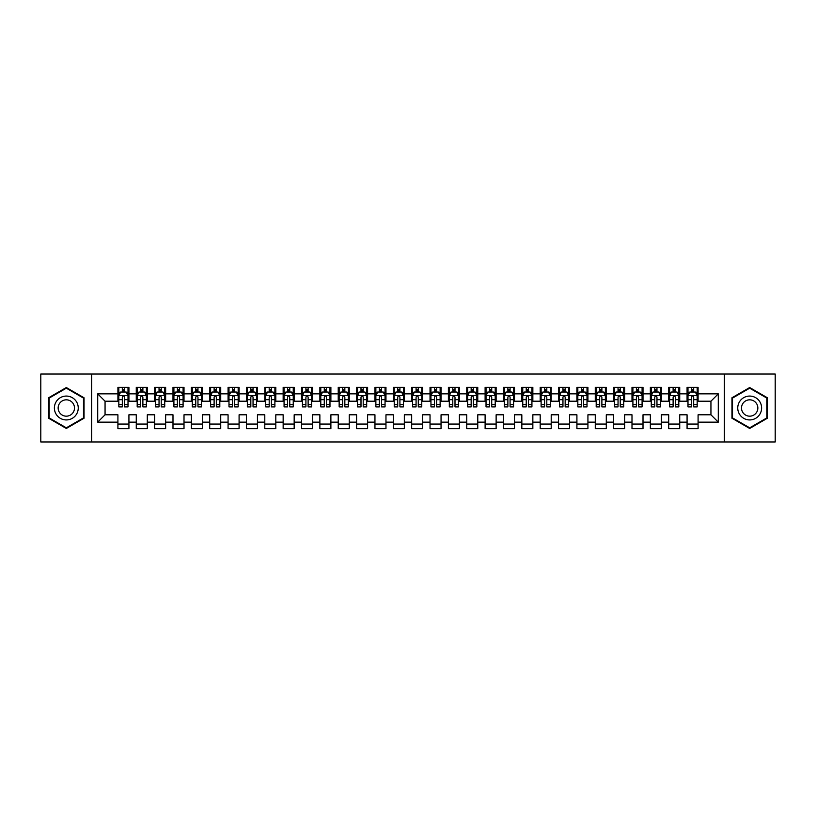 <?xml version="1.0" encoding="UTF-8"?>
<svg xmlns="http://www.w3.org/2000/svg" width="816" height="816" viewBox="0 0 816 816"><rect width="100%" height="100%" fill="white"/><g stroke="black" fill="none" stroke-linecap="round" stroke-linejoin="round"><path stroke-width="1.22" d="M724.343 441.966L775.2 441.966L775.2 374.034L724.343 374.034L724.343 441.966L91.657 441.966L91.657 374.034L40.8 374.034L40.8 441.966L91.657 441.966M724.343 374.034L91.657 374.034M97.716 422.137L97.716 393.863L117.912 393.863L117.912 401.207L105.06 401.207L105.06 414.793L97.716 422.137L117.912 422.137L117.912 428.655L128.928 428.655L128.928 422.137L136.272 422.137L136.272 428.655L147.288 428.655L147.288 422.137L154.632 422.137L154.632 428.655L165.648 428.655L165.648 422.137L172.992 422.137L172.992 428.655L184.008 428.655L184.008 422.137L191.352 422.137L191.352 428.655L202.368 428.655L202.368 422.137L209.712 422.137L209.712 428.655L220.728 428.655L220.728 422.137L228.072 422.137L228.072 428.655L239.088 428.655L239.088 422.137L246.432 422.137L246.432 428.655L257.448 428.655L257.448 422.137L264.792 422.137L264.792 428.655L275.808 428.655L275.808 422.137L283.152 422.137L283.152 428.655L294.168 428.655L294.168 422.137L301.512 422.137L301.512 428.655L312.528 428.655L312.528 422.137L319.872 422.137L319.872 428.655L330.888 428.655L330.888 422.137L338.232 422.137L338.232 428.655L349.248 428.655L349.248 422.137L356.592 422.137L356.592 428.655L367.608 428.655L367.608 422.137L374.952 422.137L374.952 428.655L385.968 428.655L385.968 422.137L393.312 422.137L393.312 428.655L404.328 428.655L404.328 422.137L411.672 422.137L411.672 428.655L422.688 428.655L422.688 422.137L430.032 422.137L430.032 428.655L441.048 428.655L441.048 422.137L448.392 422.137L448.392 428.655L459.408 428.655L459.408 422.137L466.752 422.137L466.752 428.655L477.768 428.655L477.768 422.137L485.112 422.137L485.112 428.655L496.128 428.655L496.128 422.137L503.472 422.137L503.472 428.655L514.488 428.655L514.488 422.137L521.832 422.137L521.832 428.655L532.848 428.655L532.848 422.137L540.192 422.137L540.192 428.655L551.208 428.655L551.208 422.137L558.552 422.137L558.552 428.655L569.568 428.655L569.568 422.137L576.912 422.137L576.912 428.655L587.928 428.655L587.928 422.137L595.272 422.137L595.272 428.655L606.288 428.655L606.288 422.137L613.632 422.137L613.632 428.655L624.648 428.655L624.648 422.137L631.992 422.137L631.992 428.655L643.008 428.655L643.008 422.137L650.352 422.137L650.352 428.655L661.368 428.655L661.368 422.137L668.712 422.137L668.712 428.655L679.728 428.655L679.728 422.137L687.072 422.137L687.072 428.655L698.088 428.655L698.088 414.793L710.94 414.793L710.94 401.207L698.088 401.207L698.088 393.863L718.284 393.863L718.284 422.137L698.088 422.137M698.088 393.863L698.088 387.345L687.072 387.345L687.072 393.863L679.728 393.863L679.728 387.345L668.712 387.345L668.712 393.863L661.368 393.863L661.368 387.345L650.352 387.345L650.352 393.863L643.008 393.863L643.008 387.345L631.992 387.345L631.992 393.863L624.648 393.863L624.648 387.345L613.632 387.345L613.632 393.863L606.288 393.863L606.288 387.345L595.272 387.345L595.272 393.863L587.928 393.863L587.928 387.345L576.912 387.345L576.912 393.863L569.568 393.863L569.568 387.345L558.552 387.345L558.552 393.863L551.208 393.863L551.208 387.345L540.192 387.345L540.192 393.863L532.848 393.863L532.848 387.345L521.832 387.345L521.832 393.863L514.488 393.863L514.488 387.345L503.472 387.345L503.472 393.863L496.128 393.863L496.128 387.345L485.112 387.345L485.112 393.863L477.768 393.863L477.768 387.345L466.752 387.345L466.752 393.863L459.408 393.863L459.408 387.345L448.392 387.345L448.392 393.863L441.048 393.863L441.048 387.345L430.032 387.345L430.032 393.863L422.688 393.863L422.688 387.345L411.672 387.345L411.672 393.863L404.328 393.863L404.328 387.345L393.312 387.345L393.312 393.863L385.968 393.863L385.968 387.345L374.952 387.345L374.952 393.863L367.608 393.863L367.608 387.345L356.592 387.345L356.592 393.863L349.248 393.863L349.248 387.345L338.232 387.345L338.232 393.863L330.888 393.863L330.888 387.345L319.872 387.345L319.872 393.863L312.528 393.863L312.528 387.345L301.512 387.345L301.512 393.863L294.168 393.863L294.168 387.345L283.152 387.345L283.152 393.863L275.808 393.863L275.808 387.345L264.792 387.345L264.792 393.863L257.448 393.863L257.448 387.345L246.432 387.345L246.432 393.863L239.088 393.863L239.088 387.345L228.072 387.345L228.072 393.863L220.728 393.863L220.728 387.345L209.712 387.345L209.712 393.863L202.368 393.863L202.368 387.345L191.352 387.345L191.352 393.863L184.008 393.863L184.008 387.345L172.992 387.345L172.992 393.863L165.648 393.863L165.648 387.345L154.632 387.345L154.632 393.863L147.288 393.863L147.288 387.345L136.272 387.345L136.272 393.863L128.928 393.863L128.928 387.345L117.912 387.345L117.912 393.863M679.728 422.137L679.728 414.793L687.072 414.793L687.072 422.137M718.284 393.863L710.94 401.207M661.368 422.137L661.368 414.793L668.712 414.793L668.712 422.137M687.072 393.863L687.072 401.207L679.728 401.207L679.728 393.863M643.008 422.137L643.008 414.793L650.352 414.793L650.352 422.137M668.712 393.863L668.712 401.207L661.368 401.207L661.368 393.863M624.648 422.137L624.648 414.793L631.992 414.793L631.992 422.137M650.352 393.863L650.352 401.207L643.008 401.207L643.008 393.863M606.288 422.137L606.288 414.793L613.632 414.793L613.632 422.137M631.992 393.863L631.992 401.207L624.648 401.207L624.648 393.863M587.928 422.137L587.928 414.793L595.272 414.793L595.272 422.137M613.632 393.863L613.632 401.207L606.288 401.207L606.288 393.863M569.568 422.137L569.568 414.793L576.912 414.793L576.912 422.137M595.272 393.863L595.272 401.207L587.928 401.207L587.928 393.863M551.208 422.137L551.208 414.793L558.552 414.793L558.552 422.137M576.912 393.863L576.912 401.207L569.568 401.207L569.568 393.863M532.848 422.137L532.848 414.793L540.192 414.793L540.192 422.137M558.552 393.863L558.552 401.207L551.208 401.207L551.208 393.863M514.488 422.137L514.488 414.793L521.832 414.793L521.832 422.137M540.192 393.863L540.192 401.207L532.848 401.207L532.848 393.863M496.128 422.137L496.128 414.793L503.472 414.793L503.472 422.137M521.832 393.863L521.832 401.207L514.488 401.207L514.488 393.863M477.768 422.137L477.768 414.793L485.112 414.793L485.112 422.137M503.472 393.863L503.472 401.207L496.128 401.207L496.128 393.863M459.408 422.137L459.408 414.793L466.752 414.793L466.752 422.137M485.112 393.863L485.112 401.207L477.768 401.207L477.768 393.863M441.048 422.137L441.048 414.793L448.392 414.793L448.392 422.137M466.752 393.863L466.752 401.207L459.408 401.207L459.408 393.863M422.688 422.137L422.688 414.793L430.032 414.793L430.032 422.137M448.392 393.863L448.392 401.207L441.048 401.207L441.048 393.863M404.328 422.137L404.328 414.793L411.672 414.793L411.672 422.137M430.032 393.863L430.032 401.207L422.688 401.207L422.688 393.863M385.968 422.137L385.968 414.793L393.312 414.793L393.312 422.137M411.672 393.863L411.672 401.207L404.328 401.207L404.328 393.863M367.608 422.137L367.608 414.793L374.952 414.793L374.952 422.137M393.312 393.863L393.312 401.207L385.968 401.207L385.968 393.863M349.248 422.137L349.248 414.793L356.592 414.793L356.592 422.137M374.952 393.863L374.952 401.207L367.608 401.207L367.608 393.863M330.888 422.137L330.888 414.793L338.232 414.793L338.232 422.137M356.592 393.863L356.592 401.207L349.248 401.207L349.248 393.863M312.528 422.137L312.528 414.793L319.872 414.793L319.872 422.137M338.232 393.863L338.232 401.207L330.888 401.207L330.888 393.863M294.168 422.137L294.168 414.793L301.512 414.793L301.512 422.137M319.872 393.863L319.872 401.207L312.528 401.207L312.528 393.863M275.808 422.137L275.808 414.793L283.152 414.793L283.152 422.137M301.512 393.863L301.512 401.207L294.168 401.207L294.168 393.863M257.448 422.137L257.448 414.793L264.792 414.793L264.792 422.137M283.152 393.863L283.152 401.207L275.808 401.207L275.808 393.863M239.088 422.137L239.088 414.793L246.432 414.793L246.432 422.137M264.792 393.863L264.792 401.207L257.448 401.207L257.448 393.863M220.728 422.137L220.728 414.793L228.072 414.793L228.072 422.137M246.432 393.863L246.432 401.207L239.088 401.207L239.088 393.863M202.368 422.137L202.368 414.793L209.712 414.793L209.712 422.137M228.072 393.863L228.072 401.207L220.728 401.207L220.728 393.863M184.008 422.137L184.008 414.793L191.352 414.793L191.352 422.137M209.712 393.863L209.712 401.207L202.368 401.207L202.368 393.863M165.648 422.137L165.648 414.793L172.992 414.793L172.992 422.137M191.352 393.863L191.352 401.207L184.008 401.207L184.008 393.863M147.288 422.137L147.288 414.793L154.632 414.793L154.632 422.137M172.992 393.863L172.992 401.207L165.648 401.207L165.648 393.863M128.928 422.137L128.928 414.793L136.272 414.793L136.272 422.137M154.632 393.863L154.632 401.207L147.288 401.207L147.288 393.863M105.06 414.793L117.912 414.793L117.912 422.137M136.272 393.863L136.272 401.207L128.928 401.207L128.928 393.863M687.072 391.935L687.99 391.935M697.17 391.935L698.088 391.935M668.712 391.935L669.63 391.935M678.81 391.935L679.728 391.935M650.352 391.935L651.27 391.935M660.45 391.935L661.368 391.935M631.992 391.935L632.91 391.935M642.09 391.935L643.008 391.935M613.632 391.935L614.55 391.935M623.73 391.935L624.648 391.935M595.272 391.935L596.19 391.935M605.37 391.935L606.288 391.935M576.912 391.935L577.83 391.935M587.01 391.935L587.928 391.935M558.552 391.935L559.47 391.935M568.65 391.935L569.568 391.935M540.192 391.935L541.11 391.935M550.29 391.935L551.208 391.935M521.832 391.935L522.75 391.935M531.93 391.935L532.848 391.935M503.472 391.935L504.39 391.935M513.57 391.935L514.488 391.935M485.112 391.935L486.03 391.935M495.21 391.935L496.128 391.935M466.752 391.935L467.67 391.935M476.85 391.935L477.768 391.935M448.392 391.935L449.31 391.935M458.49 391.935L459.408 391.935M430.032 391.935L430.95 391.935M440.13 391.935L441.048 391.935M411.672 391.935L412.59 391.935M421.77 391.935L422.688 391.935M393.312 391.935L394.23 391.935M403.41 391.935L404.328 391.935M374.952 391.935L375.87 391.935M385.05 391.935L385.968 391.935M356.592 391.935L357.51 391.935M366.69 391.935L367.608 391.935M338.232 391.935L339.15 391.935M348.33 391.935L349.248 391.935M319.872 391.935L320.79 391.935M329.97 391.935L330.888 391.935M301.512 391.935L302.43 391.935M311.61 391.935L312.528 391.935M283.152 391.935L284.07 391.935M293.25 391.935L294.168 391.935M264.792 391.935L265.71 391.935M274.89 391.935L275.808 391.935M246.432 391.935L247.35 391.935M256.53 391.935L257.448 391.935M228.072 391.935L228.99 391.935M238.17 391.935L239.088 391.935M209.712 391.935L210.63 391.935M219.81 391.935L220.728 391.935M191.352 391.935L192.27 391.935M201.45 391.935L202.368 391.935M172.992 391.935L173.91 391.935M183.09 391.935L184.008 391.935M154.632 391.935L155.55 391.935M164.73 391.935L165.648 391.935M136.272 391.935L137.19 391.935M146.37 391.935L147.288 391.935M117.912 391.935L118.83 391.935M128.01 391.935L128.928 391.935M117.912 424.065L128.928 424.065M136.272 424.065L147.288 424.065M154.632 424.065L165.648 424.065M172.992 424.065L184.008 424.065M191.352 424.065L202.368 424.065M209.712 424.065L220.728 424.065M228.072 424.065L239.088 424.065M246.432 424.065L257.448 424.065M264.792 424.065L275.808 424.065M283.152 424.065L294.168 424.065M301.512 424.065L312.528 424.065M319.872 424.065L330.888 424.065M338.232 424.065L349.248 424.065M356.592 424.065L367.608 424.065M374.952 424.065L385.968 424.065M393.312 424.065L404.328 424.065M411.672 424.065L422.688 424.065M430.032 424.065L441.048 424.065M448.392 424.065L459.408 424.065M466.752 424.065L477.768 424.065M485.112 424.065L496.128 424.065M503.472 424.065L514.488 424.065M521.832 424.065L532.848 424.065M540.192 424.065L551.208 424.065M558.552 424.065L569.568 424.065M576.912 424.065L587.928 424.065M595.272 424.065L606.288 424.065M613.632 424.065L624.648 424.065M631.992 424.065L643.008 424.065M650.352 424.065L661.368 424.065M668.712 424.065L679.728 424.065M687.072 424.065L698.088 424.065M97.716 393.863L105.06 401.207M710.94 414.793L718.284 422.137M84.038 397.769L66.32 387.539L48.603 397.769L48.603 418.231L66.32 428.461L84.038 418.231L84.038 397.769M731.962 397.769L731.962 418.231L749.68 428.461L767.397 418.231L767.397 397.769L749.68 387.539L731.962 397.769M124.522 389.732L122.318 389.732M128.01 404.593L124.522 404.593L124.522 406.898L128.01 406.898L128.01 395.699L126.174 392.027L120.666 392.027L118.83 395.699L118.83 406.898L122.318 406.898L122.318 404.593L118.83 404.593M118.83 395.699L118.83 387.345M128.01 395.699L128.01 387.345M122.318 392.027L122.318 387.345M124.522 387.345L124.522 392.027M124.522 404.593L124.522 397.076C123.787 395.658 123.053 395.658 122.318 397.076L122.318 404.593M124.522 391.935L122.318 391.935M142.882 389.732L140.678 389.732M146.37 404.593L142.882 404.593L142.882 406.898L146.37 406.898L146.37 395.699L144.534 392.027L139.026 392.027L137.19 395.699L137.19 406.898L140.678 406.898L140.678 404.593L137.19 404.593M137.19 395.699L137.19 387.345M146.37 395.699L146.37 387.345M140.678 392.027L140.678 387.345M142.882 387.345L142.882 392.027M142.882 404.593L142.882 397.076C142.147 395.658 141.413 395.658 140.678 397.076L140.678 404.593M142.882 391.935L140.678 391.935M161.242 389.732L159.038 389.732M164.73 404.593L161.242 404.593L161.242 406.898L164.73 406.898L164.73 395.699L162.894 392.027L157.386 392.027L155.55 395.699L155.55 406.898L159.038 406.898L159.038 404.593L155.55 404.593M155.55 395.699L155.55 387.345M164.73 395.699L164.73 387.345M159.038 392.027L159.038 387.345M161.242 387.345L161.242 392.027M161.242 404.593L161.242 397.076C160.507 395.658 159.773 395.658 159.038 397.076L159.038 404.593M161.242 391.935L159.038 391.935M76.653 402.033A11.934 11.934 0 0 0 60.353 397.667A11.934 11.934 0 0 0 55.988 413.967A11.934 11.934 0 0 0 72.287 418.333A11.934 11.934 0 0 0 76.653 402.033M73.399 403.92A8.17 8.17 0 0 0 62.24 400.921A8.17 8.17 0 0 0 59.242 412.08A8.17 8.17 0 0 0 70.4 415.079A8.17 8.17 0 0 0 73.399 403.92M66.32 427.819L49.154 417.914L49.154 398.086L66.32 388.181L83.487 398.086L83.487 417.914L66.32 427.819M760.012 402.033A11.934 11.934 0 0 0 743.713 397.667A11.934 11.934 0 0 0 739.347 413.967A11.934 11.934 0 0 0 755.647 418.333A11.934 11.934 0 0 0 760.012 402.033M756.758 403.92A8.17 8.17 0 0 0 745.6 400.921A8.17 8.17 0 0 0 742.601 412.08A8.17 8.17 0 0 0 753.76 415.079A8.17 8.17 0 0 0 756.758 403.92M749.68 427.819L732.513 417.914L732.513 398.086L749.68 388.181L766.846 398.086L766.846 417.914L749.68 427.819M179.602 389.732L177.398 389.732M183.09 404.593L179.602 404.593L179.602 406.898L183.09 406.898L183.09 395.699L181.254 392.027L175.746 392.027L173.91 395.699L173.91 406.898L177.398 406.898L177.398 404.593L173.91 404.593M173.91 395.699L173.91 387.345M183.09 395.699L183.09 387.345M177.398 392.027L177.398 387.345M179.602 387.345L179.602 392.027M179.602 404.593L179.602 397.076C178.867 395.658 178.133 395.658 177.398 397.076L177.398 404.593M179.602 391.935L177.398 391.935M197.962 389.732L195.758 389.732M201.45 404.593L197.962 404.593L197.962 406.898L201.45 406.898L201.45 395.699L199.614 392.027L194.106 392.027L192.27 395.699L192.27 406.898L195.758 406.898L195.758 404.593L192.27 404.593M192.27 395.699L192.27 387.345M201.45 395.699L201.45 387.345M195.758 392.027L195.758 387.345M197.962 387.345L197.962 392.027M197.962 404.593L197.962 397.076C197.227 395.658 196.493 395.658 195.758 397.076L195.758 404.593M197.962 391.935L195.758 391.935M216.322 389.732L214.118 389.732M219.81 404.593L216.322 404.593L216.322 406.898L219.81 406.898L219.81 395.699L217.974 392.027L212.466 392.027L210.63 395.699L210.63 406.898L214.118 406.898L214.118 404.593L210.63 404.593M210.63 395.699L210.63 387.345M219.81 395.699L219.81 387.345M214.118 392.027L214.118 387.345M216.322 387.345L216.322 392.027M216.322 404.593L216.322 397.076C215.587 395.658 214.853 395.658 214.118 397.076L214.118 404.593M216.322 391.935L214.118 391.935M234.682 389.732L232.478 389.732M238.17 404.593L234.682 404.593L234.682 406.898L238.17 406.898L238.17 395.699L236.334 392.027L230.826 392.027L228.99 395.699L228.99 406.898L232.478 406.898L232.478 404.593L228.99 404.593M228.99 395.699L228.99 387.345M238.17 395.699L238.17 387.345M232.478 392.027L232.478 387.345M234.682 387.345L234.682 392.027M234.682 404.593L234.682 397.076C233.947 395.658 233.213 395.658 232.478 397.076L232.478 404.593M234.682 391.935L232.478 391.935M253.042 389.732L250.838 389.732M256.53 404.593L253.042 404.593L253.042 406.898L256.53 406.898L256.53 395.699L254.694 392.027L249.186 392.027L247.35 395.699L247.35 406.898L250.838 406.898L250.838 404.593L247.35 404.593M247.35 395.699L247.35 387.345M256.53 395.699L256.53 387.345M250.838 392.027L250.838 387.345M253.042 387.345L253.042 392.027M253.042 404.593L253.042 397.076C252.307 395.658 251.573 395.658 250.838 397.076L250.838 404.593M253.042 391.935L250.838 391.935M271.402 389.732L269.198 389.732M274.89 404.593L271.402 404.593L271.402 406.898L274.89 406.898L274.89 395.699L273.054 392.027L267.546 392.027L265.71 395.699L265.71 406.898L269.198 406.898L269.198 404.593L265.71 404.593M265.71 395.699L265.71 387.345M274.89 395.699L274.89 387.345M269.198 392.027L269.198 387.345M271.402 387.345L271.402 392.027M271.402 404.593L271.402 397.076C270.667 395.658 269.933 395.658 269.198 397.076L269.198 404.593M271.402 391.935L269.198 391.935M289.762 389.732L287.558 389.732M293.25 404.593L289.762 404.593L289.762 406.898L293.25 406.898L293.25 395.699L291.414 392.027L285.906 392.027L284.07 395.699L284.07 406.898L287.558 406.898L287.558 404.593L284.07 404.593M284.07 395.699L284.07 387.345M293.25 395.699L293.25 387.345M287.558 392.027L287.558 387.345M289.762 387.345L289.762 392.027M289.762 404.593L289.762 397.076C289.027 395.658 288.293 395.658 287.558 397.076L287.558 404.593M289.762 391.935L287.558 391.935M308.122 389.732L305.918 389.732M311.61 404.593L308.122 404.593L308.122 406.898L311.61 406.898L311.61 395.699L309.774 392.027L304.266 392.027L302.43 395.699L302.43 406.898L305.918 406.898L305.918 404.593L302.43 404.593M302.43 395.699L302.43 387.345M311.61 395.699L311.61 387.345M305.918 392.027L305.918 387.345M308.122 387.345L308.122 392.027M308.122 404.593L308.122 397.076C307.387 395.658 306.653 395.658 305.918 397.076L305.918 404.593M308.122 391.935L305.918 391.935M326.482 389.732L324.278 389.732M329.97 404.593L326.482 404.593L326.482 406.898L329.97 406.898L329.97 395.699L328.134 392.027L322.626 392.027L320.79 395.699L320.79 406.898L324.278 406.898L324.278 404.593L320.79 404.593M320.79 395.699L320.79 387.345M329.97 395.699L329.97 387.345M324.278 392.027L324.278 387.345M326.482 387.345L326.482 392.027M326.482 404.593L326.482 397.076C325.747 395.658 325.013 395.658 324.278 397.076L324.278 404.593M326.482 391.935L324.278 391.935M344.842 389.732L342.638 389.732M348.33 404.593L344.842 404.593L344.842 406.898L348.33 406.898L348.33 395.699L346.494 392.027L340.986 392.027L339.15 395.699L339.15 406.898L342.638 406.898L342.638 404.593L339.15 404.593M339.15 395.699L339.15 387.345M348.33 395.699L348.33 387.345M342.638 392.027L342.638 387.345M344.842 387.345L344.842 392.027M344.842 404.593L344.842 397.076C344.107 395.658 343.373 395.658 342.638 397.076L342.638 404.593M344.842 391.935L342.638 391.935M363.202 389.732L360.998 389.732M366.69 404.593L363.202 404.593L363.202 406.898L366.69 406.898L366.69 395.699L364.854 392.027L359.346 392.027L357.51 395.699L357.51 406.898L360.998 406.898L360.998 404.593L357.51 404.593M357.51 395.699L357.51 387.345M366.69 395.699L366.69 387.345M360.998 392.027L360.998 387.345M363.202 387.345L363.202 392.027M363.202 404.593L363.202 397.076C362.467 395.658 361.733 395.658 360.998 397.076L360.998 404.593M363.202 391.935L360.998 391.935M381.562 389.732L379.358 389.732M385.05 404.593L381.562 404.593L381.562 406.898L385.05 406.898L385.05 395.699L383.214 392.027L377.706 392.027L375.87 395.699L375.87 406.898L379.358 406.898L379.358 404.593L375.87 404.593M375.87 395.699L375.87 387.345M385.05 395.699L385.05 387.345M379.358 392.027L379.358 387.345M381.562 387.345L381.562 392.027M381.562 404.593L381.562 397.076C380.827 395.658 380.093 395.658 379.358 397.076L379.358 404.593M381.562 391.935L379.358 391.935M399.922 389.732L397.718 389.732M403.41 404.593L399.922 404.593L399.922 406.898L403.41 406.898L403.41 395.699L401.574 392.027L396.066 392.027L394.23 395.699L394.23 406.898L397.718 406.898L397.718 404.593L394.23 404.593M394.23 395.699L394.23 387.345M403.41 395.699L403.41 387.345M397.718 392.027L397.718 387.345M399.922 387.345L399.922 392.027M399.922 404.593L399.922 397.076C399.187 395.658 398.453 395.658 397.718 397.076L397.718 404.593M399.922 391.935L397.718 391.935M418.282 389.732L416.078 389.732M421.77 404.593L418.282 404.593L418.282 406.898L421.77 406.898L421.77 395.699L419.934 392.027L414.426 392.027L412.59 395.699L412.59 406.898L416.078 406.898L416.078 404.593L412.59 404.593M412.59 395.699L412.59 387.345M421.77 395.699L421.77 387.345M416.078 392.027L416.078 387.345M418.282 387.345L418.282 392.027M418.282 404.593L418.282 397.076C417.547 395.658 416.813 395.658 416.078 397.076L416.078 404.593M418.282 391.935L416.078 391.935M436.642 389.732L434.438 389.732M440.13 404.593L436.642 404.593L436.642 406.898L440.13 406.898L440.13 395.699L438.294 392.027L432.786 392.027L430.95 395.699L430.95 406.898L434.438 406.898L434.438 404.593L430.95 404.593M430.95 395.699L430.95 387.345M440.13 395.699L440.13 387.345M434.438 392.027L434.438 387.345M436.642 387.345L436.642 392.027M436.642 404.593L436.642 397.076C435.907 395.658 435.173 395.658 434.438 397.076L434.438 404.593M436.642 391.935L434.438 391.935M455.002 389.732L452.798 389.732M458.49 404.593L455.002 404.593L455.002 406.898L458.49 406.898L458.49 395.699L456.654 392.027L451.146 392.027L449.31 395.699L449.31 406.898L452.798 406.898L452.798 404.593L449.31 404.593M449.31 395.699L449.31 387.345M458.49 395.699L458.49 387.345M452.798 392.027L452.798 387.345M455.002 387.345L455.002 392.027M455.002 404.593L455.002 397.076C454.267 395.658 453.533 395.658 452.798 397.076L452.798 404.593M455.002 391.935L452.798 391.935M473.362 389.732L471.158 389.732M476.85 404.593L473.362 404.593L473.362 406.898L476.85 406.898L476.85 395.699L475.014 392.027L469.506 392.027L467.67 395.699L467.67 406.898L471.158 406.898L471.158 404.593L467.67 404.593M467.67 395.699L467.67 387.345M476.85 395.699L476.85 387.345M471.158 392.027L471.158 387.345M473.362 387.345L473.362 392.027M473.362 404.593L473.362 397.076C472.627 395.658 471.893 395.658 471.158 397.076L471.158 404.593M473.362 391.935L471.158 391.935M491.722 389.732L489.518 389.732M495.21 404.593L491.722 404.593L491.722 406.898L495.21 406.898L495.21 395.699L493.374 392.027L487.866 392.027L486.03 395.699L486.03 406.898L489.518 406.898L489.518 404.593L486.03 404.593M486.03 395.699L486.03 387.345M495.21 395.699L495.21 387.345M489.518 392.027L489.518 387.345M491.722 387.345L491.722 392.027M491.722 404.593L491.722 397.076C490.987 395.658 490.253 395.658 489.518 397.076L489.518 404.593M491.722 391.935L489.518 391.935M510.082 389.732L507.878 389.732M513.57 404.593L510.082 404.593L510.082 406.898L513.57 406.898L513.57 395.699L511.734 392.027L506.226 392.027L504.39 395.699L504.39 406.898L507.878 406.898L507.878 404.593L504.39 404.593M504.39 395.699L504.39 387.345M513.57 395.699L513.57 387.345M507.878 392.027L507.878 387.345M510.082 387.345L510.082 392.027M510.082 404.593L510.082 397.076C509.347 395.658 508.613 395.658 507.878 397.076L507.878 404.593M510.082 391.935L507.878 391.935M528.442 389.732L526.238 389.732M531.93 404.593L528.442 404.593L528.442 406.898L531.93 406.898L531.93 395.699L530.094 392.027L524.586 392.027L522.75 395.699L522.75 406.898L526.238 406.898L526.238 404.593L522.75 404.593M522.75 395.699L522.75 387.345M531.93 395.699L531.93 387.345M526.238 392.027L526.238 387.345M528.442 387.345L528.442 392.027M528.442 404.593L528.442 397.076C527.707 395.658 526.973 395.658 526.238 397.076L526.238 404.593M528.442 391.935L526.238 391.935M546.802 389.732L544.598 389.732M550.29 404.593L546.802 404.593L546.802 406.898L550.29 406.898L550.29 395.699L548.454 392.027L542.946 392.027L541.11 395.699L541.11 406.898L544.598 406.898L544.598 404.593L541.11 404.593M541.11 395.699L541.11 387.345M550.29 395.699L550.29 387.345M544.598 392.027L544.598 387.345M546.802 387.345L546.802 392.027M546.802 404.593L546.802 397.076C546.067 395.658 545.333 395.658 544.598 397.076L544.598 404.593M546.802 391.935L544.598 391.935M565.162 389.732L562.958 389.732M568.65 404.593L565.162 404.593L565.162 406.898L568.65 406.898L568.65 395.699L566.814 392.027L561.306 392.027L559.47 395.699L559.47 406.898L562.958 406.898L562.958 404.593L559.47 404.593M559.47 395.699L559.47 387.345M568.65 395.699L568.65 387.345M562.958 392.027L562.958 387.345M565.162 387.345L565.162 392.027M565.162 404.593L565.162 397.076C564.427 395.658 563.693 395.658 562.958 397.076L562.958 404.593M565.162 391.935L562.958 391.935M583.522 389.732L581.318 389.732M587.01 404.593L583.522 404.593L583.522 406.898L587.01 406.898L587.01 395.699L585.174 392.027L579.666 392.027L577.83 395.699L577.83 406.898L581.318 406.898L581.318 404.593L577.83 404.593M577.83 395.699L577.83 387.345M587.01 395.699L587.01 387.345M581.318 392.027L581.318 387.345M583.522 387.345L583.522 392.027M583.522 404.593L583.522 397.076C582.787 395.658 582.053 395.658 581.318 397.076L581.318 404.593M583.522 391.935L581.318 391.935M601.882 389.732L599.678 389.732M605.37 404.593L601.882 404.593L601.882 406.898L605.37 406.898L605.37 395.699L603.534 392.027L598.026 392.027L596.19 395.699L596.19 406.898L599.678 406.898L599.678 404.593L596.19 404.593M596.19 395.699L596.19 387.345M605.37 395.699L605.37 387.345M599.678 392.027L599.678 387.345M601.882 387.345L601.882 392.027M601.882 404.593L601.882 397.076C601.147 395.658 600.413 395.658 599.678 397.076L599.678 404.593M601.882 391.935L599.678 391.935M620.242 389.732L618.038 389.732M623.73 404.593L620.242 404.593L620.242 406.898L623.73 406.898L623.73 395.699L621.894 392.027L616.386 392.027L614.55 395.699L614.55 406.898L618.038 406.898L618.038 404.593L614.55 404.593M614.55 395.699L614.55 387.345M623.73 395.699L623.73 387.345M618.038 392.027L618.038 387.345M620.242 387.345L620.242 392.027M620.242 404.593L620.242 397.076C619.507 395.658 618.773 395.658 618.038 397.076L618.038 404.593M620.242 391.935L618.038 391.935M638.602 389.732L636.398 389.732M642.09 404.593L638.602 404.593L638.602 406.898L642.09 406.898L642.09 395.699L640.254 392.027L634.746 392.027L632.91 395.699L632.91 406.898L636.398 406.898L636.398 404.593L632.91 404.593M632.91 395.699L632.91 387.345M642.09 395.699L642.09 387.345M636.398 392.027L636.398 387.345M638.602 387.345L638.602 392.027M638.602 404.593L638.602 397.076C637.867 395.658 637.133 395.658 636.398 397.076L636.398 404.593M638.602 391.935L636.398 391.935M656.962 389.732L654.758 389.732M660.45 404.593L656.962 404.593L656.962 406.898L660.45 406.898L660.45 395.699L658.614 392.027L653.106 392.027L651.27 395.699L651.27 406.898L654.758 406.898L654.758 404.593L651.27 404.593M651.27 395.699L651.27 387.345M660.45 395.699L660.45 387.345M654.758 392.027L654.758 387.345M656.962 387.345L656.962 392.027M656.962 404.593L656.962 397.076C656.227 395.658 655.493 395.658 654.758 397.076L654.758 404.593M656.962 391.935L654.758 391.935M675.322 389.732L673.118 389.732M678.81 404.593L675.322 404.593L675.322 406.898L678.81 406.898L678.81 395.699L676.974 392.027L671.466 392.027L669.63 395.699L669.63 406.898L673.118 406.898L673.118 404.593L669.63 404.593M669.63 395.699L669.63 387.345M678.81 395.699L678.81 387.345M673.118 392.027L673.118 387.345M675.322 387.345L675.322 392.027M675.322 404.593L675.322 397.076C674.587 395.658 673.853 395.658 673.118 397.076L673.118 404.593M675.322 391.935L673.118 391.935M693.682 389.732L691.478 389.732M697.17 404.593L693.682 404.593L693.682 406.898L697.17 406.898L697.17 395.699L695.334 392.027L689.826 392.027L687.99 395.699L687.99 406.898L691.478 406.898L691.478 404.593L687.99 404.593M687.99 395.699L687.99 387.345M697.17 395.699L697.17 387.345M691.478 392.027L691.478 387.345M693.682 387.345L693.682 392.027M693.682 404.593L693.682 397.076C692.947 395.658 692.213 395.658 691.478 397.076L691.478 404.593M693.682 391.935L691.478 391.935M127.969 395.607L118.881 395.607M118.83 392.251L120.554 392.251M126.286 392.251L128.01 392.251M122.318 399.677L118.83 399.677M128.01 399.677L124.522 399.677M124.522 390.905L122.318 390.905M146.329 395.607L137.241 395.607M137.19 392.251L138.914 392.251M144.646 392.251L146.37 392.251M140.678 399.677L137.19 399.677M146.37 399.677L142.882 399.677M142.882 390.905L140.678 390.905M164.689 395.607L155.601 395.607M155.55 392.251L157.274 392.251M163.006 392.251L164.73 392.251M159.038 399.677L155.55 399.677M164.73 399.677L161.242 399.677M161.242 390.905L159.038 390.905M183.049 395.607L173.961 395.607M173.91 392.251L175.634 392.251M181.366 392.251L183.09 392.251M177.398 399.677L173.91 399.677M183.09 399.677L179.602 399.677M179.602 390.905L177.398 390.905M201.409 395.607L192.321 395.607M192.27 392.251L193.994 392.251M199.726 392.251L201.45 392.251M195.758 399.677L192.27 399.677M201.45 399.677L197.962 399.677M197.962 390.905L195.758 390.905M219.769 395.607L210.681 395.607M210.63 392.251L212.354 392.251M218.086 392.251L219.81 392.251M214.118 399.677L210.63 399.677M219.81 399.677L216.322 399.677M216.322 390.905L214.118 390.905M238.129 395.607L229.041 395.607M228.99 392.251L230.714 392.251M236.446 392.251L238.17 392.251M232.478 399.677L228.99 399.677M238.17 399.677L234.682 399.677M234.682 390.905L232.478 390.905M256.489 395.607L247.401 395.607M247.35 392.251L249.074 392.251M254.806 392.251L256.53 392.251M250.838 399.677L247.35 399.677M256.53 399.677L253.042 399.677M253.042 390.905L250.838 390.905M274.849 395.607L265.761 395.607M265.71 392.251L267.434 392.251M273.166 392.251L274.89 392.251M269.198 399.677L265.71 399.677M274.89 399.677L271.402 399.677M271.402 390.905L269.198 390.905M293.209 395.607L284.121 395.607M284.07 392.251L285.794 392.251M291.526 392.251L293.25 392.251M287.558 399.677L284.07 399.677M293.25 399.677L289.762 399.677M289.762 390.905L287.558 390.905M311.569 395.607L302.481 395.607M302.43 392.251L304.154 392.251M309.886 392.251L311.61 392.251M305.918 399.677L302.43 399.677M311.61 399.677L308.122 399.677M308.122 390.905L305.918 390.905M329.929 395.607L320.841 395.607M320.79 392.251L322.514 392.251M328.246 392.251L329.97 392.251M324.278 399.677L320.79 399.677M329.97 399.677L326.482 399.677M326.482 390.905L324.278 390.905M348.289 395.607L339.201 395.607M339.15 392.251L340.874 392.251M346.606 392.251L348.33 392.251M342.638 399.677L339.15 399.677M348.33 399.677L344.842 399.677M344.842 390.905L342.638 390.905M366.649 395.607L357.561 395.607M357.51 392.251L359.234 392.251M364.966 392.251L366.69 392.251M360.998 399.677L357.51 399.677M366.69 399.677L363.202 399.677M363.202 390.905L360.998 390.905M385.009 395.607L375.921 395.607M375.87 392.251L377.594 392.251M383.326 392.251L385.05 392.251M379.358 399.677L375.87 399.677M385.05 399.677L381.562 399.677M381.562 390.905L379.358 390.905M403.369 395.607L394.281 395.607M394.23 392.251L395.954 392.251M401.686 392.251L403.41 392.251M397.718 399.677L394.23 399.677M403.41 399.677L399.922 399.677M399.922 390.905L397.718 390.905M421.729 395.607L412.641 395.607M412.59 392.251L414.314 392.251M420.046 392.251L421.77 392.251M416.078 399.677L412.59 399.677M421.77 399.677L418.282 399.677M418.282 390.905L416.078 390.905M440.089 395.607L431.001 395.607M430.95 392.251L432.674 392.251M438.406 392.251L440.13 392.251M434.438 399.677L430.95 399.677M440.13 399.677L436.642 399.677M436.642 390.905L434.438 390.905M458.449 395.607L449.361 395.607M449.31 392.251L451.034 392.251M456.766 392.251L458.49 392.251M452.798 399.677L449.31 399.677M458.49 399.677L455.002 399.677M455.002 390.905L452.798 390.905M476.809 395.607L467.721 395.607M467.67 392.251L469.394 392.251M475.126 392.251L476.85 392.251M471.158 399.677L467.67 399.677M476.85 399.677L473.362 399.677M473.362 390.905L471.158 390.905M495.169 395.607L486.081 395.607M486.03 392.251L487.754 392.251M493.486 392.251L495.21 392.251M489.518 399.677L486.03 399.677M495.21 399.677L491.722 399.677M491.722 390.905L489.518 390.905M513.529 395.607L504.441 395.607M504.39 392.251L506.114 392.251M511.846 392.251L513.57 392.251M507.878 399.677L504.39 399.677M513.57 399.677L510.082 399.677M510.082 390.905L507.878 390.905M531.889 395.607L522.801 395.607M522.75 392.251L524.474 392.251M530.206 392.251L531.93 392.251M526.238 399.677L522.75 399.677M531.93 399.677L528.442 399.677M528.442 390.905L526.238 390.905M550.249 395.607L541.161 395.607M541.11 392.251L542.834 392.251M548.566 392.251L550.29 392.251M544.598 399.677L541.11 399.677M550.29 399.677L546.802 399.677M546.802 390.905L544.598 390.905M568.609 395.607L559.521 395.607M559.47 392.251L561.194 392.251M566.926 392.251L568.65 392.251M562.958 399.677L559.47 399.677M568.65 399.677L565.162 399.677M565.162 390.905L562.958 390.905M586.969 395.607L577.881 395.607M577.83 392.251L579.554 392.251M585.286 392.251L587.01 392.251M581.318 399.677L577.83 399.677M587.01 399.677L583.522 399.677M583.522 390.905L581.318 390.905M605.329 395.607L596.241 395.607M596.19 392.251L597.914 392.251M603.646 392.251L605.37 392.251M599.678 399.677L596.19 399.677M605.37 399.677L601.882 399.677M601.882 390.905L599.678 390.905M623.689 395.607L614.601 395.607M614.55 392.251L616.274 392.251M622.006 392.251L623.73 392.251M618.038 399.677L614.55 399.677M623.73 399.677L620.242 399.677M620.242 390.905L618.038 390.905M642.049 395.607L632.961 395.607M632.91 392.251L634.634 392.251M640.366 392.251L642.09 392.251M636.398 399.677L632.91 399.677M642.09 399.677L638.602 399.677M638.602 390.905L636.398 390.905M660.409 395.607L651.321 395.607M651.27 392.251L652.994 392.251M658.726 392.251L660.45 392.251M654.758 399.677L651.27 399.677M660.45 399.677L656.962 399.677M656.962 390.905L654.758 390.905M678.769 395.607L669.681 395.607M669.63 392.251L671.354 392.251M677.086 392.251L678.81 392.251M673.118 399.677L669.63 399.677M678.81 399.677L675.322 399.677M675.322 390.905L673.118 390.905M697.129 395.607L688.041 395.607M687.99 392.251L689.714 392.251M695.446 392.251L697.17 392.251M691.478 399.677L687.99 399.677M697.17 399.677L693.682 399.677M693.682 390.905L691.478 390.905"/></g></svg>
